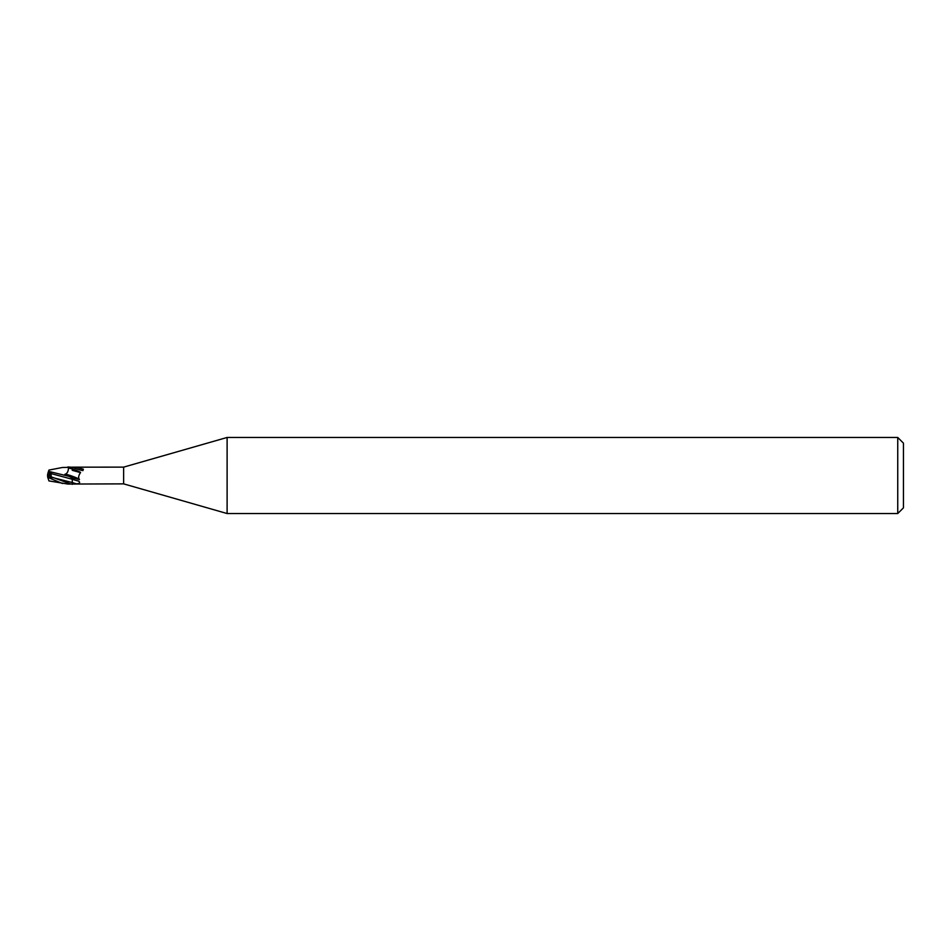 <?xml version="1.0" encoding="UTF-8"?>
<svg xmlns="http://www.w3.org/2000/svg" width="951" height="951" viewBox="0 0 951 951"><rect width="100%" height="100%" fill="white"/><g stroke="black" fill="none" stroke-linecap="round" stroke-linejoin="round"><path stroke-width="1.43" d="M49.452 473.146L50.724 473.158L49.476 476.463L49.452 473.146M227.111 513.54L123.63 483.869L123.63 467.131L227.111 437.46L897.744 437.46L903.45 443.166L903.45 507.834L897.744 513.54L227.111 513.54L227.111 437.46M897.744 513.54L897.744 437.46M72.11 479.637L72.11 477.045M123.63 483.869L67.925 484.059L48.929 480.909L47.776 477.366L62.516 483.524M72.276 467.167L123.63 467.131M72.276 467.559L76.437 467.203L83.355 469.188L82.951 470.59A8.844 0.939 -160.3 0 1 72.609 467.405M72.276 484.368L72.276 479.245A9.32 0.987 -160.3 0 0 78.671 481.111C80.478 482.668 79.718 483.572 76.377 483.833L74.784 483.869M51.794 478.032L51.128 477.2L72.276 482.537L72.276 484.023M51.128 477.2L51.152 473.622L72.11 479.221L72.276 477.093M76.437 467.203A9.284 0.987 -160.3 0 0 83.355 469.188M72.11 477.105L48.525 471.339L48.929 470.079L62.516 467.476L72.276 467.286L72.276 470.317L80.502 472.623C81.453 472.005 68.115 467.226 68.46 468.308C68.199 471.767 67.01 473.764 64.87 474.311C65.774 473.634 79.195 478.436 79.456 479.542L72.276 477.949M49.452 474.097L50.724 473.158M47.942 477.866L47.55 474.537M49.476 476.463L50.724 473.146L47.942 473.134L47.55 475.512L49.452 474.537L47.574 475.5L51.283 477.39M67.925 466.941L72.276 467.286M70.992 484.059L47.55 475.512M47.55 476.665L47.776 477.366M48.037 472.825L48.549 471.256M51.152 473.622L51.259 472.754L47.942 473.134M48.929 470.079L48.418 471.648M72.11 477.889L64.87 474.311M72.276 482.526A12.862 1.367 -160.3 0 0 76.377 483.833M47.55 475.536L49.297 476.38M79.456 479.542C78.125 477.889 78.469 475.583 80.502 472.623"/></g></svg>
